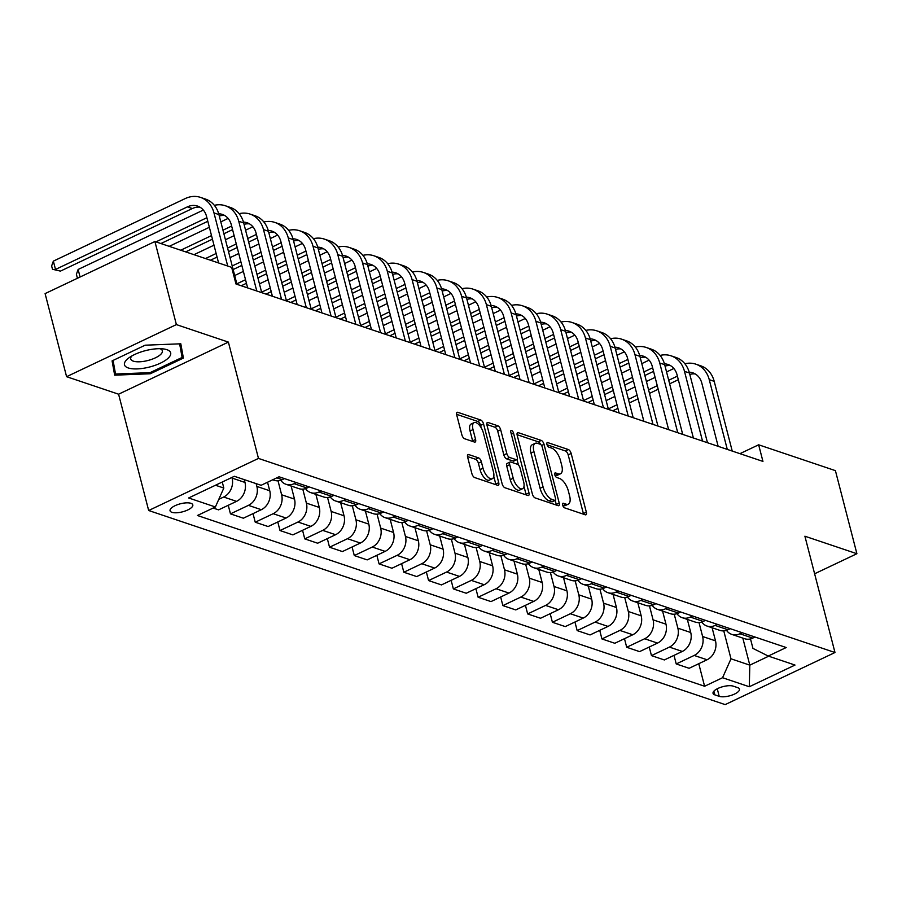 <?xml version="1.0" encoding="UTF-8"?>
<svg xmlns="http://www.w3.org/2000/svg" width="902" height="902" viewBox="0 0 902 902"><rect width="100%" height="100%" fill="white"/><g stroke="black" fill="none" stroke-linecap="round" stroke-linejoin="round"><path stroke-width="1.35" d="M562.634 505.086A2.526 1.127 64.6 0 0 564.584 507.837L585.24 514.794A3.608 1.612 64.6 0 0 585.95 514.783A3.608 1.612 64.6 0 0 586.345 512.178L571.158 453.469A3.608 1.612 64.6 0 0 568.373 449.546L547.717 442.589A2.526 1.127 64.6 0 0 547.221 442.6A2.526 1.127 64.6 0 0 546.939 444.415A2.526 1.127 64.6 0 0 548.89 447.166L551.562 448.057A11.523 5.141 64.6 0 1 560.492 460.595L561.754 465.488A11.523 5.141 64.6 0 1 560.469 473.809A11.523 5.141 64.6 0 1 558.237 473.832L555.553 472.93A2.526 1.127 64.6 0 0 555.068 472.93A2.526 1.127 64.6 0 0 554.786 474.756A2.526 1.127 64.6 0 0 556.737 477.496L559.409 478.398A11.523 5.141 64.6 0 1 568.339 490.936L569.602 495.818A11.523 5.141 64.6 0 1 568.316 504.139A11.523 5.141 64.6 0 1 566.073 504.162L563.4 503.271A2.526 1.127 64.6 0 0 562.916 503.271A2.526 1.127 64.6 0 0 562.634 505.086M171.944 512.325A11.749 4.16 165.5 0 0 185.237 510.994A11.749 4.16 165.5 0 0 192.802 504.872A11.749 4.16 165.5 0 0 190.931 503.316A11.749 4.16 165.5 0 0 177.626 504.635A11.749 4.16 165.5 0 0 170.061 510.757A11.749 4.16 165.5 0 0 171.944 512.325M468.747 454.574A3.608 1.612 64.6 0 0 468.048 454.574A3.608 1.612 64.6 0 0 467.642 457.179L471.904 473.651A3.608 1.612 64.6 0 0 474.7 477.564L497.645 485.299A3.608 1.612 64.6 0 0 498.344 485.287A3.608 1.612 64.6 0 0 498.738 482.683L483.562 423.974A3.608 1.612 64.6 0 0 480.766 420.05L457.821 412.327A3.608 1.612 64.6 0 0 457.122 412.338A3.608 1.612 64.6 0 0 456.716 414.943L461.869 434.832A3.608 1.612 64.6 0 0 464.654 438.755L474.475 442.059A3.608 1.612 64.6 0 0 475.174 442.048A3.608 1.612 64.6 0 0 475.579 439.454L473.02 429.589A9.64 4.296 64.6 0 1 474.102 422.632A9.64 4.296 64.6 0 1 483.427 433.084L493.428 471.735A9.64 4.296 64.6 0 1 492.357 478.691A9.64 4.296 64.6 0 1 483.021 468.239L481.352 461.79A3.608 1.612 64.6 0 0 478.567 457.878L468.747 454.574L467.597 455.115M228.386 342.106L176.386 324.596L154.907 241.522L45.1 293.601L66.59 376.686L118.59 394.197L148.672 510.509L258.468 458.419L228.386 342.106L118.59 394.197M814.607 573.785L856.9 553.715L804.9 536.216L834.981 652.518L258.468 458.419M856.9 553.715L835.41 470.641L758.65 444.799L739.944 453.661M154.907 241.522L231.667 267.364L235.963 283.983L762.945 461.407L758.65 444.799M532.383 494.014A3.608 1.612 64.6 0 0 535.168 497.927L558.112 505.661A3.608 1.612 64.6 0 0 558.823 505.65A3.608 1.612 64.6 0 0 559.217 503.045L544.03 444.336A3.608 1.612 64.6 0 0 541.245 440.413L518.3 432.689A3.608 1.612 64.6 0 0 517.601 432.701A3.608 1.612 64.6 0 0 517.196 435.294L532.383 494.014M527.884 495.48L504.928 487.745A3.608 1.612 64.6 0 1 502.143 483.833L486.956 425.113A3.608 1.612 64.6 0 1 487.362 422.519A3.608 1.612 64.6 0 1 488.061 422.508L497.881 425.812A3.608 1.612 64.6 0 1 500.666 429.735L506.823 453.548A3.608 1.612 64.6 0 0 509.619 457.461L516.136 459.659A3.608 1.612 64.6 0 0 516.835 459.648A3.608 1.612 64.6 0 0 517.229 457.043L510.825 432.261A2.526 1.127 64.6 0 1 511.096 430.434A2.526 1.127 64.6 0 1 513.542 433.174L528.978 492.864A3.608 1.612 64.6 0 1 528.583 495.469A3.608 1.612 64.6 0 1 527.884 495.48M737.622 687.617L733.258 686.151A11.376 4.025 165.5 0 0 720.371 687.437A11.376 4.025 165.5 0 0 713.042 693.367A11.376 4.025 165.5 0 0 714.858 694.878L719.221 696.344A11.376 4.025 165.5 0 0 732.108 695.059A11.376 4.025 165.5 0 0 739.437 689.128A11.376 4.025 165.5 0 0 737.622 687.617M148.672 510.509L725.174 704.609L834.981 652.518M750.498 638.909L752.944 648.391L768.256 656.058L786.206 647.535L279.045 476.775L261.095 485.299L234.351 476.29L188.642 497.972L215.386 506.98L197.437 515.493L704.597 686.253L722.558 677.729L730.992 658.81L723.765 630.881M768.256 656.058L795 665.056L749.303 686.738L722.558 677.729M176.386 324.596L66.59 376.686M742.82 638.097L749.81 665.146L768.673 656.194M730.992 658.81L749.81 665.146L749.303 686.738M215.477 485.242L223.82 488.05L222.264 482.018M218.791 499.325L223.662 497.025A14.68 12.064 -71.4 0 0 232.096 478.094L231.927 477.44M213.143 508.04L218.588 509.867L236.549 501.354A14.68 12.064 -71.4 0 0 244.972 482.435L244.25 479.627M228.251 505.289L230.472 513.869L248.433 505.357A14.68 12.064 -71.4 0 0 256.867 486.437L256.134 483.63M230.472 513.869L243.36 518.21L261.309 509.698A14.68 12.064 -71.4 0 0 269.743 490.767L267.533 482.243M253.022 513.621L255.243 522.213L273.193 513.7A14.68 12.064 -71.4 0 0 281.627 494.77L278.019 480.8M255.243 522.213L268.12 526.543L286.069 518.03A14.68 12.064 -71.4 0 0 294.503 499.11L291.12 486.02M277.782 521.965L280.003 530.545L297.964 522.033A14.68 12.064 -71.4 0 0 306.387 503.113L302.779 489.132M280.003 530.545L292.879 534.886L310.84 526.373A14.68 12.064 -71.4 0 0 319.274 507.443L315.88 494.352M302.553 530.297L304.763 538.889L322.724 530.376A14.68 12.064 -71.4 0 0 331.158 511.445L327.539 497.476M304.763 538.889L317.651 543.218L335.6 534.706A14.68 12.064 -71.4 0 0 344.034 515.786L340.652 502.696M327.313 538.641L329.534 547.221L347.484 538.708A14.68 12.064 -71.4 0 0 355.918 519.789L352.31 505.808M329.534 547.221L342.41 551.562L360.36 543.049A14.68 12.064 -71.4 0 0 368.794 524.118L365.411 511.028M352.073 546.973L354.294 555.564L372.255 547.04A14.68 12.064 -71.4 0 0 380.678 528.121L377.07 514.151M354.294 555.564L367.17 559.894L385.131 551.381A14.68 12.064 -71.4 0 0 393.565 532.462L390.171 519.372M376.844 555.316L379.065 563.897L397.015 555.384A14.68 12.064 -71.4 0 0 405.449 536.465L401.83 522.483M379.065 563.897L391.942 568.237L409.891 559.725A14.68 12.064 -71.4 0 0 418.325 540.794L414.943 527.704M401.604 563.649L403.825 572.24L421.775 563.716A14.68 12.064 -71.4 0 0 430.209 544.797L426.601 530.827M403.825 572.24L416.701 576.57L434.651 568.057A14.68 12.064 -71.4 0 0 443.085 549.138L439.702 536.047M426.364 571.992L428.585 580.572L446.546 572.06A14.68 12.064 -71.4 0 0 454.98 553.14L451.361 539.159M428.585 580.572L441.461 584.913L459.422 576.389A14.68 12.064 -71.4 0 0 467.856 557.47L464.462 544.38M451.135 580.324L453.356 588.916L471.306 580.392A14.68 12.064 -71.4 0 0 479.74 561.472L476.121 547.503M453.356 588.916L466.233 593.245L484.182 584.733A14.68 12.064 -71.4 0 0 492.616 565.813L489.234 552.723M475.895 588.668L478.116 597.248L496.066 588.735A14.68 12.064 -71.4 0 0 504.5 569.816L500.892 555.835M478.116 597.248L490.992 601.589L508.942 593.065A14.68 12.064 -71.4 0 0 517.376 574.146L513.993 561.055M500.655 597L502.876 605.592L520.837 597.068A14.68 12.064 -71.4 0 0 529.271 578.148L525.652 564.178M502.876 605.592L515.752 609.921L533.713 601.408A14.68 12.064 -71.4 0 0 542.147 582.489L538.765 569.399M525.426 605.343L527.647 613.924L545.597 605.411A14.68 12.064 -71.4 0 0 554.031 586.492L550.412 572.511M527.647 613.924L540.523 618.265L558.473 609.741A14.68 12.064 -71.4 0 0 566.907 590.821L563.524 577.731M550.186 613.676L552.407 622.267L570.357 613.743A14.68 12.064 -71.4 0 0 578.791 594.824L575.183 580.854M552.407 622.267L565.283 626.597L583.244 618.084A14.68 12.064 -71.4 0 0 591.667 599.165L588.284 586.074M574.946 622.019L577.167 630.599L595.128 622.087A14.68 12.064 -71.4 0 0 603.562 603.167L599.943 589.186M577.167 630.599L590.055 634.94L608.004 626.416A14.68 12.064 -71.4 0 0 616.438 607.497L613.056 594.407M599.717 630.351L601.938 638.943L619.888 630.419A14.68 12.064 -71.4 0 0 628.322 611.5L624.714 597.53M601.938 638.943L614.814 643.273L632.764 634.76A14.68 12.064 -71.4 0 0 641.198 615.841L637.815 602.75M624.477 638.695L626.698 647.275L644.648 638.763A14.68 12.064 -71.4 0 0 653.082 619.843L649.474 605.862M626.698 647.275L639.574 651.616L657.535 643.092A14.68 12.064 -71.4 0 0 665.969 624.173L662.575 611.082M649.248 647.027L651.458 655.619L669.419 647.095A14.68 12.064 -71.4 0 0 677.853 628.175L674.234 614.206M651.458 655.619L664.346 659.948L682.295 651.436A14.68 12.064 -71.4 0 0 690.729 632.516L687.347 619.426M674.008 655.371L676.229 663.951L694.179 655.438A14.68 12.064 -71.4 0 0 702.613 636.508L699.005 622.538M676.229 663.951L689.105 668.292L707.055 659.768A14.68 12.064 -71.4 0 0 715.489 640.848L712.106 627.758M698.768 663.703L704.597 686.253M726.505 630.351A14.68 12.064 -71.4 0 0 731.759 634.377L744.635 638.717A14.68 12.064 -71.4 0 0 752.764 638.097L755.008 637.026M731.759 634.377A14.68 12.064 -71.4 0 0 739.888 633.756L742.132 632.697M701.733 622.008A14.68 12.064 -71.4 0 0 706.999 626.044L719.875 630.374A14.68 12.064 -71.4 0 0 727.993 629.754L730.237 628.694M706.999 626.044A14.68 12.064 -71.4 0 0 715.117 625.424L717.361 624.353M676.974 613.676A14.68 12.064 -71.4 0 0 682.228 617.701L695.115 622.042A14.68 12.064 -71.4 0 0 703.233 621.422L705.477 620.351M682.228 617.701A14.68 12.064 -71.4 0 0 690.357 617.081L692.601 616.021M652.202 605.332A14.68 12.064 -71.4 0 0 657.468 609.369L670.344 613.698A14.68 12.064 -71.4 0 0 678.473 613.078L680.717 612.018M657.468 609.369A14.68 12.064 -71.4 0 0 665.586 608.749L667.83 607.677M627.442 597A14.68 12.064 -71.4 0 0 632.708 601.025L645.584 605.366A14.68 12.064 -71.4 0 0 653.702 604.746L655.946 603.675M632.708 601.025A14.68 12.064 -71.4 0 0 640.826 600.405L643.07 599.345M602.683 588.668A14.68 12.064 -71.4 0 0 607.937 592.693L620.813 597.023A14.68 12.064 -71.4 0 0 628.942 596.402L631.186 595.343M607.937 592.693A14.68 12.064 -71.4 0 0 616.066 592.073L618.31 591.002M577.911 580.324A14.68 12.064 -71.4 0 0 583.177 584.349L596.053 588.69A14.68 12.064 -71.4 0 0 604.182 588.07L606.415 586.999M583.177 584.349A14.68 12.064 -71.4 0 0 591.295 583.729L593.539 582.669M553.152 571.992A14.68 12.064 -71.4 0 0 558.417 576.017L571.293 580.347A14.68 12.064 -71.4 0 0 579.411 579.727L581.655 578.667M558.417 576.017A14.68 12.064 -71.4 0 0 566.535 575.397L568.779 574.326M528.392 563.649A14.68 12.064 -71.4 0 0 533.646 567.674L546.522 572.015A14.68 12.064 -71.4 0 0 554.651 571.394L556.895 570.323M533.646 567.674A14.68 12.064 -71.4 0 0 541.775 567.054L544.019 565.994M503.62 555.316A14.68 12.064 -71.4 0 0 508.886 559.341L521.762 563.671A14.68 12.064 -71.4 0 0 529.88 563.051L532.124 561.991M508.886 559.341A14.68 12.064 -71.4 0 0 517.004 558.721L519.248 557.65M478.861 546.973A14.68 12.064 -71.4 0 0 484.126 550.998L497.002 555.339A14.68 12.064 -71.4 0 0 505.12 554.719L507.364 553.648M484.126 550.998A14.68 12.064 -71.4 0 0 492.244 550.378L494.488 549.318M454.101 538.641A14.68 12.064 -71.4 0 0 459.355 542.666L472.231 546.995A14.68 12.064 -71.4 0 0 480.36 546.375L482.604 545.315M459.355 542.666A14.68 12.064 -71.4 0 0 467.484 542.046L469.728 540.975M429.329 530.297A14.68 12.064 -71.4 0 0 434.595 534.322L447.471 538.663A14.68 12.064 -71.4 0 0 455.589 538.043L457.833 536.972M434.595 534.322A14.68 12.064 -71.4 0 0 442.713 533.702L444.957 532.642M404.57 521.965A14.68 12.064 -71.4 0 0 409.835 525.99L422.711 530.32A14.68 12.064 -71.4 0 0 430.829 529.699L433.073 528.64M409.835 525.99A14.68 12.064 -71.4 0 0 417.953 525.37L420.197 524.299M379.81 513.621A14.68 12.064 -71.4 0 0 385.064 517.647L397.94 521.987A14.68 12.064 -71.4 0 0 406.069 521.367L408.313 520.296M385.064 517.647A14.68 12.064 -71.4 0 0 393.193 517.026L395.437 515.967M355.038 505.289A14.68 12.064 -71.4 0 0 360.304 509.314L373.18 513.644A14.68 12.064 -71.4 0 0 381.298 513.024L383.542 511.964M360.304 509.314A14.68 12.064 -71.4 0 0 368.422 508.694L370.666 507.623M330.279 496.946A14.68 12.064 -71.4 0 0 335.533 500.971L348.42 505.312A14.68 12.064 -71.4 0 0 356.538 504.692L358.782 503.62M335.533 500.971A14.68 12.064 -71.4 0 0 343.662 500.351L345.906 499.291M305.519 488.613A14.68 12.064 -71.4 0 0 310.773 492.639L323.649 496.968A14.68 12.064 -71.4 0 0 331.778 496.348L334.022 495.288M310.773 492.639A14.68 12.064 -71.4 0 0 318.891 492.018L321.135 490.947M280.748 480.27A14.68 12.064 -71.4 0 0 286.013 484.295L298.889 488.636A14.68 12.064 -71.4 0 0 307.007 488.016L309.251 486.945M286.013 484.295A14.68 12.064 -71.4 0 0 294.131 483.675L296.375 482.615M272.663 479.808L274.129 480.292A14.68 12.064 -71.4 0 0 282.247 479.672L284.491 478.612M223.82 488.05L215.386 506.98M112.085 360.89L114.667 375.164L150.318 373.755L183.388 358.071L180.806 343.797L145.154 345.195L112.085 360.89M179.78 344.113L183.388 358.071M150.036 372.65L150.318 373.755M562.735 505.447L563.107 505.571A11.523 5.141 64.6 0 0 565.351 505.548L568.316 504.139M560.469 473.809L557.504 475.219A11.523 5.141 64.6 0 1 555.26 475.241L554.899 475.117M583.504 514.208A3.608 1.612 64.6 0 0 583.38 513.588L568.192 454.879A3.608 1.612 64.6 0 0 565.407 450.955L547.052 444.776M540.58 444.404A3.608 1.612 64.6 0 0 538.28 441.822L517.072 434.685M556.376 505.075A3.608 1.612 64.6 0 0 556.252 504.455L555.204 500.407M554.798 500.373A2.526 1.127 64.6 0 0 555.294 500.362A2.526 1.127 64.6 0 0 555.564 498.547L542.237 447.009A2.526 1.127 64.6 0 0 540.287 444.269L537.468 443.31A11.523 5.141 64.6 0 0 535.224 443.333A11.523 5.141 64.6 0 0 533.95 451.654L543.06 486.888A11.523 5.141 64.6 0 0 551.979 499.415L554.798 500.373L551.832 501.783A2.526 1.127 64.6 0 0 552.317 501.771L555.294 500.362M535.224 443.333L532.259 444.742A11.523 5.141 64.6 0 0 530.974 453.063L533.95 451.654M551.832 501.783L549.014 500.824A11.523 5.141 64.6 0 1 540.084 488.298L530.974 453.063M486.832 424.504L494.916 427.221L497.881 425.812M516.835 459.648L513.858 461.057A3.608 1.612 64.6 0 1 513.159 461.069L506.653 458.87A3.608 1.612 64.6 0 1 503.857 454.958L497.701 431.145A3.608 1.612 64.6 0 0 494.916 427.221M517.026 459.513L518.458 465.049M523.983 486.415L526.013 494.273L528.978 492.864M513.215 478.252A9.64 4.296 64.6 0 0 522.551 488.715A9.64 4.296 64.6 0 0 523.622 481.758L520.104 468.138A3.608 1.612 64.6 0 0 517.308 464.226L510.803 462.027A3.608 1.612 64.6 0 0 510.092 462.038A3.608 1.612 64.6 0 0 509.698 464.631L513.215 478.252L510.25 479.661A9.64 4.296 64.6 0 0 519.586 490.124L522.551 488.715M510.092 462.038L507.127 463.448A3.608 1.612 64.6 0 0 506.732 466.041L509.698 464.631M510.25 479.661L506.732 466.041M526.137 494.894A3.608 1.612 64.6 0 0 526.013 494.273M492.357 478.691L489.391 480.101A9.64 4.296 64.6 0 1 480.056 469.649L478.387 463.2A3.608 1.612 64.6 0 0 475.602 459.287L467.518 456.57M474.102 422.632L471.126 424.03A9.64 4.296 64.6 0 0 470.055 430.987L473.02 429.589M472.738 441.473A3.608 1.612 64.6 0 0 472.614 440.864L470.055 430.987M481.217 427.807L480.586 425.383A3.608 1.612 64.6 0 0 477.801 421.459L456.592 414.322M495.897 484.712A3.608 1.612 64.6 0 0 495.773 484.092L493.789 476.403M684.877 363.765A27.522 22.629 108.6 0 1 695.78 364.149L700.73 365.817A27.522 22.629 108.6 0 1 714.204 381.343L732.232 451.068M695.78 364.149A27.522 22.629 108.6 0 1 709.254 379.674L727.283 449.399M718.161 446.332L701.835 383.192A18.356 15.086 -71.4 0 0 692.849 372.842A18.356 15.086 -71.4 0 0 689.218 372.199M695.239 373.935A18.356 15.086 -71.4 0 0 689.816 374.454M677.402 376.134L668.709 380.249M657.265 385.684L648.572 389.811M637.128 395.234L628.435 399.36M616.991 404.784L608.298 408.91M678.327 379.708L669.634 383.835M658.189 389.258L649.496 393.385M638.052 398.819L629.359 402.935M617.915 408.369L612.717 410.827M606.144 400.601L614.837 396.485M626.281 391.051L634.974 386.924M646.418 381.501L655.111 377.374M666.555 371.951L673.85 368.49M660.117 355.422A27.522 22.629 108.6 0 1 671.009 355.805L675.97 357.474A27.522 22.629 108.6 0 1 689.444 373.011L707.472 442.735M671.009 355.805A27.522 22.629 108.6 0 1 684.483 371.342L702.523 441.067M693.39 437.989L677.064 374.86A18.356 15.086 -71.4 0 0 668.089 364.509A18.356 15.086 -71.4 0 0 664.447 363.856M670.468 365.603A18.356 15.086 -71.4 0 0 665.045 366.111M652.631 367.79L643.938 371.917M632.494 377.352L623.801 381.467M612.357 386.902L603.663 391.017M592.219 396.452L583.526 400.578M653.555 371.376L644.862 375.491M633.418 380.926L624.725 385.053M613.281 390.476L604.588 394.602M593.144 400.026L587.957 402.495M581.384 392.269L590.077 388.142M601.521 382.719L610.214 378.592M621.658 373.157L630.351 369.042M641.796 363.607L649.09 360.146M635.346 347.09A27.522 22.629 108.6 0 1 646.249 347.473L651.199 349.142A27.522 22.629 108.6 0 1 664.673 364.667L682.713 434.392M646.249 347.473A27.522 22.629 108.6 0 1 659.723 362.999L677.752 432.723M668.63 429.656L652.304 366.516A18.356 15.086 -71.4 0 0 643.318 356.166A18.356 15.086 -71.4 0 0 639.687 355.523M645.708 357.26A18.356 15.086 -71.4 0 0 640.285 357.778M627.871 359.458L619.178 363.574M607.734 369.008L599.041 373.135M587.597 378.558L578.904 382.685M567.459 388.108L558.766 392.235M628.795 363.032L620.102 367.159M608.658 372.582L599.965 376.709M588.521 382.144L579.828 386.259M568.384 391.693L563.186 394.151M556.613 383.925L565.306 379.81M576.75 374.375L585.443 370.248M596.887 364.825L605.58 360.699M617.024 355.275L624.331 351.814M610.586 338.746A27.522 22.629 108.6 0 1 621.489 339.129L626.439 340.798A27.522 22.629 108.6 0 1 639.913 356.335L657.941 426.06M621.489 339.129A27.522 22.629 108.6 0 1 634.963 354.666L652.992 424.391M643.87 421.313L627.544 358.184A18.356 15.086 -71.4 0 0 618.558 347.834A18.356 15.086 -71.4 0 0 614.927 347.18M620.948 348.927A18.356 15.086 -71.4 0 0 615.525 349.435M603.1 351.115L594.418 355.241M582.963 360.676L574.281 364.791M562.825 370.226L554.144 374.341M542.688 379.776L534.007 383.902M604.036 354.7L595.343 358.816M583.898 364.25L575.205 368.377M563.761 373.8L555.068 377.927M543.624 383.35L538.426 385.819M531.853 375.593L540.546 371.466M551.99 366.043L560.683 361.916M572.127 356.482L580.82 352.366M592.264 346.932L599.559 343.47M585.826 330.414A27.522 22.629 108.6 0 1 596.718 330.797L601.679 332.466A27.522 22.629 108.6 0 1 615.153 347.992L633.181 417.716M596.718 330.797A27.522 22.629 108.6 0 1 610.192 346.323L628.232 416.047M619.099 412.981L602.773 349.841A18.356 15.086 -71.4 0 0 593.798 339.49A18.356 15.086 -71.4 0 0 590.156 338.848M596.177 340.584A18.356 15.086 -71.4 0 0 590.754 341.103M578.34 342.783L569.647 346.909M558.203 352.332L549.51 356.459M538.066 361.882L529.373 366.009M517.928 371.432L509.235 375.559M579.264 346.357L570.571 350.483M559.127 355.907L550.434 360.033M538.99 365.468L530.297 369.583M518.853 375.018L513.666 377.476M507.093 367.249L515.786 363.134M527.23 357.699L535.923 353.573M547.367 348.149L556.06 344.023M567.505 338.6L574.799 335.138M166.859 349.66A23.858 8.445 165.5 0 0 163.623 348.95A23.858 8.445 165.5 0 0 128.738 357.97A23.858 8.445 165.5 0 0 128.276 367.96A23.858 8.445 165.5 0 0 160.443 363.145A23.858 8.445 165.5 0 0 166.859 349.66M131.805 355.974A16.337 5.784 165.5 0 0 130.734 358.973A16.337 5.784 165.5 0 0 133.338 361.15A16.337 5.784 165.5 0 0 151.84 359.3A16.337 5.784 165.5 0 0 162.36 350.788A16.337 5.784 165.5 0 0 159.97 348.691M179.645 343.842L182.103 357.451L150.07 372.65L115.524 374.014L113.066 360.417M112.13 360.868L115.524 374.014M561.055 322.07A27.522 22.629 108.6 0 1 571.958 322.454L576.908 324.122A27.522 22.629 108.6 0 1 590.382 339.659L608.422 409.384M571.958 322.454A27.522 22.629 108.6 0 1 585.432 337.991L603.461 407.715M594.339 404.637L578.013 341.508A18.356 15.086 -71.4 0 0 569.027 331.158A18.356 15.086 -71.4 0 0 565.396 330.504M571.417 332.252A18.356 15.086 -71.4 0 0 565.994 332.759M553.58 334.439L544.887 338.566M533.443 344L524.75 348.116M513.306 353.55L504.613 357.666M493.168 363.1L484.475 367.227M554.505 338.024L545.811 342.14M534.367 347.574L525.674 351.701M514.23 357.124L505.537 361.251M494.093 366.674L488.895 369.143M482.322 358.917L491.015 354.79M502.459 349.367L511.152 345.24M522.596 339.806L531.289 335.691M542.733 330.256L550.028 326.795M536.295 313.738A27.522 22.629 108.6 0 1 547.198 314.122L552.148 315.79A27.522 22.629 108.6 0 1 565.622 331.316L583.65 401.04M547.198 314.122A27.522 22.629 108.6 0 1 560.672 329.647L578.701 399.372M569.579 396.305L553.253 333.165A18.356 15.086 -71.4 0 0 544.267 322.815A18.356 15.086 -71.4 0 0 540.636 322.172M546.657 323.908A18.356 15.086 -71.4 0 0 541.234 324.427M528.809 326.107L520.127 330.233M508.672 335.657L499.99 339.783M488.534 345.207L479.853 349.333M468.397 354.768L459.716 358.883M529.733 329.681L521.052 333.808M509.596 339.231L500.914 343.358M489.459 348.792L480.777 352.907M469.322 358.342L464.135 360.8M457.562 350.574L466.255 346.458M477.699 341.024L486.392 336.897M497.836 331.474L506.529 327.347M517.973 321.924L525.268 318.462M511.535 305.395A27.522 22.629 108.6 0 1 522.427 305.778L527.377 307.447A27.522 22.629 108.6 0 1 540.85 322.984L558.89 392.708M522.427 305.778A27.522 22.629 108.6 0 1 535.901 321.315L553.941 391.04M544.808 387.961L528.482 324.833A18.356 15.086 -71.4 0 0 519.507 314.482A18.356 15.086 -71.4 0 0 515.865 313.828M521.886 315.576A18.356 15.086 -71.4 0 0 516.463 316.083M504.049 317.763L495.356 321.89M483.912 327.325L475.219 331.44M463.775 336.874L455.082 340.99M443.637 346.424L434.944 350.551M504.973 321.349L496.28 325.464M484.836 330.899L476.143 335.025M464.699 340.449L456.006 344.575M444.562 349.999L439.375 352.468M432.802 342.241L441.484 338.115M452.939 332.691L461.621 328.565M473.076 323.13L481.769 319.015M493.214 313.58L500.509 310.119M486.764 297.062A27.522 22.629 108.6 0 1 497.667 297.446L502.617 299.114A27.522 22.629 108.6 0 1 516.091 314.64L534.119 384.365M497.667 297.446A27.522 22.629 108.6 0 1 511.141 312.971L529.17 382.696M520.048 379.629L503.722 316.489A18.356 15.086 -71.4 0 0 494.736 306.139A18.356 15.086 -71.4 0 0 491.105 305.496M497.126 307.232A18.356 15.086 -71.4 0 0 491.703 307.751M479.289 309.431L470.596 313.558M459.152 318.981L450.459 323.108M439.015 328.531L430.322 332.658M418.878 338.092L410.185 342.208M480.214 313.005L471.52 317.132M460.076 322.555L451.383 326.682M439.939 332.116L431.246 336.232M419.802 341.666L414.604 344.124M408.031 333.898L416.724 329.782M428.168 324.348L436.861 320.221M448.305 314.798L456.998 310.671M468.442 305.248L475.737 301.787M462.004 288.719A27.522 22.629 108.6 0 1 472.896 289.102L477.857 290.771A27.522 22.629 108.6 0 1 491.331 306.308L509.359 376.033M472.896 289.102A27.522 22.629 108.6 0 1 486.381 304.639L504.41 374.364M495.288 371.286L478.951 308.157A18.356 15.086 -71.4 0 0 469.976 297.807A18.356 15.086 -71.4 0 0 466.345 297.153M472.366 298.9A18.356 15.086 -71.4 0 0 466.943 299.408M454.518 301.088L445.836 305.214M434.381 310.649L425.699 314.764M414.243 320.199L405.562 324.314M394.106 329.749L385.425 333.875M455.442 304.673L446.761 308.788M435.305 314.223L426.623 318.35M415.168 323.773L406.486 327.9M395.031 333.323L389.844 335.792M383.271 325.566L391.964 321.439M403.408 316.016L412.101 311.889M423.545 306.454L432.238 302.339M443.683 296.905L450.977 293.443M437.233 280.387A27.522 22.629 108.6 0 1 448.136 280.77L453.086 282.439A27.522 22.629 108.6 0 1 466.56 297.964L484.599 367.689M448.136 280.77A27.522 22.629 108.6 0 1 461.61 296.296L479.638 366.02M470.517 362.954L454.191 299.814A18.356 15.086 -71.4 0 0 445.205 289.463A18.356 15.086 -71.4 0 0 441.574 288.82M447.595 290.557A18.356 15.086 -71.4 0 0 442.172 291.075M429.758 292.755L421.065 296.882M409.621 302.305L400.928 306.432M389.484 311.855L380.791 315.982M369.346 321.416L360.653 325.532M430.682 296.33L421.989 300.456M410.545 305.879L401.852 310.006M390.408 315.441L381.715 319.556M370.271 324.991L365.073 327.449M358.511 317.222L367.193 313.107M378.648 307.672L387.33 303.546M398.785 298.122L407.467 293.996M418.923 288.572L426.218 285.111M412.473 272.043A27.522 22.629 108.6 0 1 423.376 272.427L428.326 274.095A27.522 22.629 108.6 0 1 441.8 289.632L459.828 359.357M423.376 272.427A27.522 22.629 108.6 0 1 436.85 287.964L454.879 357.688M445.757 354.621L429.431 291.481A18.356 15.086 -71.4 0 0 420.445 281.131A18.356 15.086 -71.4 0 0 416.814 280.477M422.835 282.225A18.356 15.086 -71.4 0 0 417.412 282.732M404.998 284.412L396.305 288.539M384.861 293.973L376.168 298.088M364.724 303.523L356.031 307.638M344.587 313.073L335.894 317.2M405.923 287.997L397.23 292.113M385.785 297.547L377.092 301.674M365.648 307.097L356.955 311.224M345.511 316.647L340.313 319.116M333.74 308.89L342.433 304.763M353.877 299.34L362.57 295.213M374.014 289.779L382.707 285.663M394.151 280.229L401.446 276.767M387.713 263.711A27.522 22.629 108.6 0 1 398.605 264.094L403.566 265.763A27.522 22.629 108.6 0 1 417.04 281.289L435.068 351.013M398.605 264.094A27.522 22.629 108.6 0 1 412.079 279.62L430.119 349.345M420.997 346.278L404.66 283.138A18.356 15.086 -71.4 0 0 395.685 272.787A18.356 15.086 -71.4 0 0 392.054 272.145M398.075 273.881A18.356 15.086 -71.4 0 0 392.641 274.4M380.227 276.08L371.534 280.206M360.09 285.63L351.397 289.756M339.953 295.18L331.26 299.306M319.815 304.741L311.122 308.856M381.151 279.654L372.47 283.78M361.014 289.204L352.332 293.33M340.877 298.765L332.195 302.88M320.74 308.315L315.553 310.773M308.98 300.546L317.673 296.431M329.117 290.996L337.81 286.881M349.254 281.447L357.947 277.32M369.392 271.897L376.686 268.435M362.942 255.367A27.522 22.629 108.6 0 1 373.845 255.751L378.795 257.42A27.522 22.629 108.6 0 1 392.269 272.956L410.309 342.681M373.845 255.751A27.522 22.629 108.6 0 1 387.319 271.288L405.348 341.012M396.226 337.946L379.9 274.806A18.356 15.086 -71.4 0 0 370.914 264.455A18.356 15.086 -71.4 0 0 367.283 263.801M373.304 265.549A18.356 15.086 -71.4 0 0 367.881 266.056M355.467 267.736L346.774 271.863M335.33 277.297L326.637 281.413M315.193 286.847L306.5 290.974M295.055 296.397L286.362 300.524M356.391 271.322L347.698 275.437M336.254 280.872L327.561 284.998M316.117 290.421L307.424 294.548M295.98 299.971L290.782 302.441M284.22 292.214L292.902 288.088M304.357 282.664L313.039 278.538M324.495 273.103L333.176 268.988M344.632 263.553L351.927 260.092M338.182 247.035A27.522 22.629 108.6 0 1 349.085 247.419L354.035 249.087A27.522 22.629 108.6 0 1 367.509 264.613L385.537 334.338M349.085 247.419A27.522 22.629 108.6 0 1 362.559 262.944L380.588 332.669M371.466 329.602L355.14 266.462A18.356 15.086 -71.4 0 0 346.154 256.112A18.356 15.086 -71.4 0 0 342.523 255.469M348.544 257.217A18.356 15.086 -71.4 0 0 343.121 257.724M330.707 259.404L322.014 263.531M310.57 268.954L301.877 273.08M290.433 278.504L281.74 282.63M270.296 288.065L261.603 292.18M331.632 262.978L322.939 267.105M311.494 272.539L302.801 276.655M291.357 282.089L282.664 286.205M271.22 291.639L266.022 294.097M259.449 283.871L268.142 279.755M279.586 274.321L288.279 270.205M299.723 264.771L308.416 260.644M319.86 255.221L327.155 251.759M313.422 238.692A27.522 22.629 108.6 0 1 324.314 239.086L329.275 240.744A27.522 22.629 108.6 0 1 342.749 256.281L360.777 326.005M324.314 239.086A27.522 22.629 108.6 0 1 337.788 254.612L355.828 324.337M346.706 321.27L330.369 258.13A18.356 15.086 -71.4 0 0 321.394 247.779A18.356 15.086 -71.4 0 0 317.752 247.125M323.773 248.873A18.356 15.086 -71.4 0 0 318.35 249.38M305.936 251.06L297.243 255.187M285.799 260.622L277.106 264.737M265.662 270.172L256.969 274.298M245.524 279.721L236.831 283.848M306.86 254.646L298.179 258.761M286.723 264.196L278.03 268.322M266.586 273.746L257.893 277.872M246.449 283.296L241.262 285.765M234.689 275.538L243.382 271.412M254.826 265.989L263.519 261.862M274.963 256.427L283.656 252.312M295.101 246.877L302.395 243.416M288.651 230.36A27.522 22.629 108.6 0 1 299.554 230.743L304.504 232.412A27.522 22.629 108.6 0 1 317.978 247.937L336.018 317.662M299.554 230.743A27.522 22.629 108.6 0 1 313.028 246.269L331.057 316.004M321.935 312.926L305.609 249.798A18.356 15.086 -71.4 0 0 296.623 239.436A18.356 15.086 -71.4 0 0 292.992 238.793M299.013 240.541A18.356 15.086 -71.4 0 0 293.59 241.048M281.176 242.728L272.483 246.855M261.039 252.278L252.346 256.405M240.902 261.828L232.209 265.955M282.1 246.302L273.407 250.429M261.963 255.864L253.27 259.979M241.826 265.413L233.133 269.529M230.055 257.645L238.748 253.53M250.204 248.095L258.885 243.968M270.341 238.545L277.636 235.084M263.891 222.016A27.522 22.629 108.6 0 1 274.794 222.411L279.744 224.068A27.522 22.629 108.6 0 1 293.218 239.605L311.246 309.33M274.794 222.411A27.522 22.629 108.6 0 1 288.268 237.936L306.297 307.661M297.175 304.594L280.849 241.454A18.356 15.086 -71.4 0 0 271.863 231.104A18.356 15.086 -71.4 0 0 268.232 230.45M274.253 232.197A18.356 15.086 -71.4 0 0 268.83 232.705M256.416 234.396L247.723 238.511M236.279 243.946L227.586 248.061M216.142 253.496L205.487 258.547M257.341 237.97L248.648 242.086M237.203 247.52L228.51 251.647M217.066 257.07L210.437 260.216M193.986 254.68L213.988 245.186M225.432 239.752L234.125 235.636M245.57 230.202L252.864 226.74M239.131 213.684A27.522 22.629 108.6 0 1 250.023 214.067L254.984 215.736A27.522 22.629 108.6 0 1 268.458 231.262L286.486 300.986M250.023 214.067A27.522 22.629 108.6 0 1 263.497 229.593L281.537 299.329M272.404 296.251L256.078 233.122A18.356 15.086 -71.4 0 0 247.103 222.76A18.356 15.086 -71.4 0 0 243.461 222.117M249.482 223.865A18.356 15.086 -71.4 0 0 244.059 224.373M231.645 226.052L222.952 230.179M211.508 235.602L180.716 250.215M232.569 229.627L223.876 233.753M212.432 239.188L185.665 251.883M169.215 246.336L209.365 227.293M220.81 221.869L228.105 218.408M214.36 205.34A27.522 22.629 108.6 0 1 225.263 205.735L230.213 207.392A27.522 22.629 108.6 0 1 243.687 222.929L261.727 292.654M225.263 205.735A27.522 22.629 108.6 0 1 238.737 221.261L256.766 290.985M247.644 287.918L231.318 224.778A18.356 15.086 -71.4 0 0 222.332 214.428A18.356 15.086 -71.4 0 0 218.701 213.774M224.722 215.522A18.356 15.086 -71.4 0 0 219.299 216.029M206.885 217.72L155.956 241.871M207.81 221.294L160.906 243.54M78.17 277.917L77.256 277.613L76.399 274.287L78.124 269.461L203.345 210.065M78.124 269.461L80.075 277.015M78.654 277.692L77.256 277.613M218.588 262.956L206.558 216.446A18.356 15.086 -71.4 0 0 197.572 206.084A18.356 15.086 -71.4 0 0 187.413 206.862L55.507 269.439L53.353 261.129L185.271 198.553A27.522 22.629 108.6 0 1 200.503 197.391L205.453 199.06A27.522 22.629 108.6 0 1 218.927 214.586L236.955 284.31M200.503 197.391A27.522 22.629 108.6 0 1 213.977 212.917L227.71 266.034M199.962 207.189A18.356 15.086 -71.4 0 0 192.374 208.531L60.457 271.107L52.496 269.27L51.628 265.955L53.353 261.129M60.457 271.107L52.496 269.27M232.096 478.094L244.972 482.435M256.867 486.437L269.743 490.767M281.627 494.77L294.503 499.11M306.387 503.113L319.274 507.443M331.158 511.445L344.034 515.786M355.918 519.789L368.794 524.118M380.678 528.121L393.565 532.462M405.449 536.465L418.325 540.794M430.209 544.797L443.085 549.138M454.98 553.14L467.856 557.47M479.74 561.472L492.616 565.813M504.5 569.816L517.376 574.146M529.271 578.148L542.147 582.489M554.031 586.492L566.907 590.821M578.791 594.824L591.667 599.165M603.562 603.167L616.438 607.497M628.322 611.5L641.198 615.841M653.082 619.843L665.969 624.173M677.853 628.175L690.729 632.516M702.613 636.508L715.489 640.848M739.888 633.756L752.764 638.097M694.179 655.438L707.055 659.768M669.419 647.095L682.295 651.436M715.117 625.424L727.993 629.754M644.648 638.763L657.535 643.092M690.357 617.081L703.233 621.422M619.888 630.419L632.764 634.76M665.586 608.749L678.473 613.078M595.128 622.087L608.004 626.416M640.826 600.405L653.702 604.746M570.357 613.743L583.244 618.084M616.066 592.073L628.942 596.402M545.597 605.411L558.473 609.741M591.295 583.729L604.182 588.07M520.837 597.068L533.713 601.408M566.535 575.397L579.411 579.727M496.066 588.735L508.942 593.065M541.775 567.054L554.651 571.394M471.306 580.392L484.182 584.733M517.004 558.721L529.88 563.051M446.546 572.06L459.422 576.389M492.244 550.378L505.12 554.719M421.775 563.716L434.651 568.057M467.484 542.046L480.36 546.375M397.015 555.384L409.891 559.725M442.713 533.702L455.589 538.043M372.255 547.04L385.131 551.381M417.953 525.37L430.829 529.699M347.484 538.708L360.36 543.049M393.193 517.026L406.069 521.367M322.724 530.376L335.6 534.706M368.422 508.694L381.298 513.024M297.964 522.033L310.84 526.373M343.662 500.351L356.538 504.692M273.193 513.7L286.069 518.03M318.891 492.018L331.778 496.348M248.433 505.357L261.309 509.698M294.131 483.675L307.007 488.016M223.662 497.025L236.549 501.354M276.801 477.846L282.247 479.672M717.259 688.767L719.221 696.344M713.899 691.157L714.858 694.878M563.107 505.571L566.073 504.162M554.753 473.313L555.553 472.93M555.26 475.241L558.237 473.832M546.905 442.972L547.717 442.589M565.407 450.955L568.373 449.546M568.192 454.879L571.158 453.469M583.38 513.588L586.345 512.178M562.6 503.643L563.4 503.271M517.15 433.242L518.3 432.689M538.28 441.822L541.245 440.413M541.583 445.498L544.03 444.336M556.252 504.455L559.217 503.045M540.084 488.298L543.06 486.888M549.014 500.824L551.979 499.415M486.911 423.061L488.061 422.508M497.701 431.145L500.666 429.735M503.857 454.958L506.823 453.548M506.653 458.87L509.619 457.461M513.159 461.069L516.136 459.659M511.333 434.223L513.542 433.174M475.602 459.287L478.567 457.878M478.387 463.2L481.352 461.79M480.056 469.649L483.021 468.239M472.614 440.864L475.579 439.454M456.671 412.879L457.821 412.327M477.801 421.459L480.766 420.05M480.586 425.383L483.562 423.974M495.773 484.092L498.738 482.683M714.204 381.343L709.254 379.674M689.444 373.011L684.483 371.342M664.673 364.667L659.723 362.999M639.913 356.335L634.963 354.666M615.153 347.992L610.192 346.323M590.382 339.659L585.432 337.991M565.622 331.316L560.672 329.647M540.85 322.984L535.901 321.315M516.091 314.64L511.141 312.971M491.331 306.308L486.381 304.639M466.56 297.964L461.61 296.296M441.8 289.632L436.85 287.964M417.04 281.289L412.079 279.62M392.269 272.956L387.319 271.288M367.509 264.613L362.559 262.944M342.749 256.281L337.788 254.612M317.978 247.937L313.028 246.269M293.218 239.605L288.268 237.936M268.458 231.262L263.497 229.593M243.687 222.929L238.737 221.261M218.927 214.586L213.977 212.917M192.374 208.531L187.413 206.862"/></g></svg>
